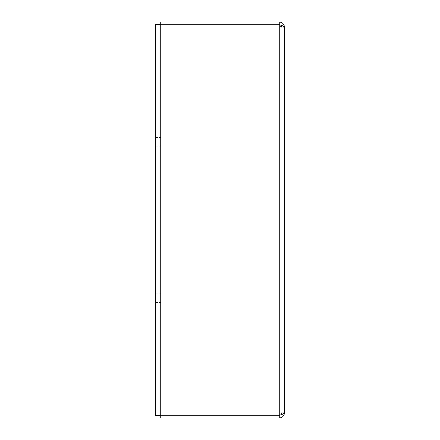 <?xml version="1.0" encoding="UTF-8"?>
<svg xmlns="http://www.w3.org/2000/svg" width="440" height="440" viewBox="0 0 440 440"><rect width="100%" height="100%" fill="white"/><g stroke="black" fill="none" stroke-linecap="round" stroke-linejoin="round"><path stroke-width="0.33" stroke-dasharray="2.2 1.65" d="M160.732 24.695L279.268 24.695L160.732 24.695L160.732 22L279.268 22C282.43 22.314 284.168 24.052 284.482 27.209C284.168 26.373 282.43 25.537 279.268 24.695L280.869 27.209L284.482 27.209L281.875 27.209C281.716 25.63 280.852 24.761 279.268 24.607L280.869 27.209L281.875 27.209L279.268 24.695L160.732 24.695L160.732 415.305L279.268 415.305L280.869 412.792L281.875 412.792L280.869 412.792L279.268 415.305L279.268 418L160.732 418L160.732 415.305L279.268 415.305L160.732 415.305M160.732 24.607L160.732 415.393L160.732 24.607L155.518 24.607L155.518 415.393L160.732 415.393M160.732 298.161L160.732 293.827L160.732 298.161M160.732 141.84L160.732 146.173L160.732 141.84M280.951 414.777L281.875 412.792L279.268 415.305C282.43 414.464 284.168 413.627 284.482 412.792L281.875 412.792L284.482 412.792L284.482 27.209M279.268 24.607L279.268 22M284.482 412.792C284.168 415.949 282.43 417.687 279.268 418M155.518 141.84L155.518 146.173L155.518 141.84M155.518 298.161L155.518 293.827L155.518 298.161M280.957 25.229L281.875 27.209L279.268 24.695L279.268 415.305L281.875 412.792C281.716 414.37 280.852 415.239 279.268 415.393M155.518 146.173L160.732 146.173L155.518 146.173M155.518 137.511L160.732 137.511L155.518 137.511M155.518 302.489L160.732 302.489L155.518 302.489M155.518 293.827L160.732 293.827L155.518 293.827"/><path stroke-width="0.66" d="M160.732 415.305L160.732 22L279.268 22C282.43 22.314 284.168 24.052 284.482 27.209L284.482 412.792C284.168 413.627 282.43 414.464 279.268 415.305L160.732 415.305L160.732 418L279.268 418C282.43 417.687 284.168 415.949 284.482 412.792M280.951 414.777L279.268 415.393L279.268 418M279.268 415.393L279.268 22M160.732 24.695L279.268 24.695C282.43 25.537 284.168 26.373 284.482 27.209M160.732 415.393L155.518 415.393L155.518 24.607L160.732 24.607M280.957 25.229L279.268 24.607"/></g></svg>
